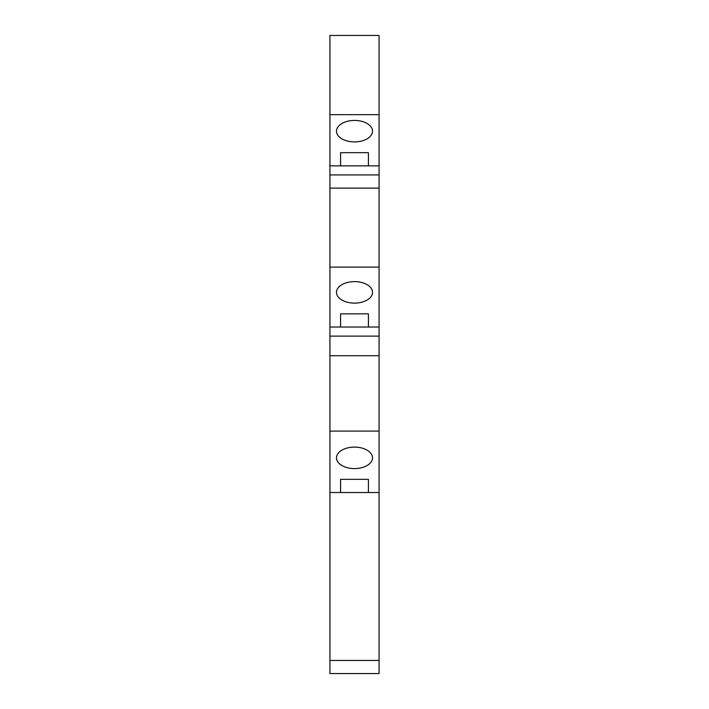 <?xml version="1.0" encoding="UTF-8"?>
<svg xmlns="http://www.w3.org/2000/svg" width="709" height="709" viewBox="0 0 709 709"><rect width="100%" height="100%" fill="white"/><g stroke="black" fill="none" stroke-linecap="round" stroke-linejoin="round"><path stroke-width="1.06" d="M354.5 120.433A18.017 10.741 180 0 0 336.483 131.174A18.017 10.741 180 0 0 354.5 141.915A18.017 10.741 180 0 0 372.517 131.174A18.017 10.741 180 0 0 354.5 120.433M354.5 281.615A18.017 10.741 180 0 0 336.483 292.365A18.017 10.741 180 0 0 354.5 303.106A18.017 10.741 180 0 0 372.517 292.365A18.017 10.741 180 0 0 354.5 281.615M354.5 447.104A18.017 10.741 180 0 0 336.483 457.854A18.017 10.741 180 0 0 354.5 468.596A18.017 10.741 180 0 0 372.517 457.854A18.017 10.741 180 0 0 354.5 447.104M329.924 114.672L329.924 673.55L379.076 673.55L379.076 35.45L329.924 35.45L329.924 114.672L379.076 114.672M329.924 188.115L379.076 188.115M329.924 267.098L379.076 267.098M329.924 327.035L368.423 327.035L368.423 313.848L340.577 313.848L340.577 327.035L340.577 313.848M368.423 313.848L368.423 327.035L379.076 327.035M329.924 336.119L379.076 336.119M329.924 355.732L379.076 355.732M329.924 431.09L379.076 431.09M329.924 492.525L368.423 492.525L368.423 479.337L340.577 479.337L340.577 492.525L340.577 479.337M368.423 479.337L368.423 492.525L379.076 492.525M329.924 660.442L379.076 660.442M329.924 165.844L368.423 165.844L368.423 152.665L340.577 152.665L340.577 165.844L340.577 152.665M368.423 152.665L368.423 165.844L379.076 165.844M329.924 174.928L379.076 174.928"/></g></svg>
